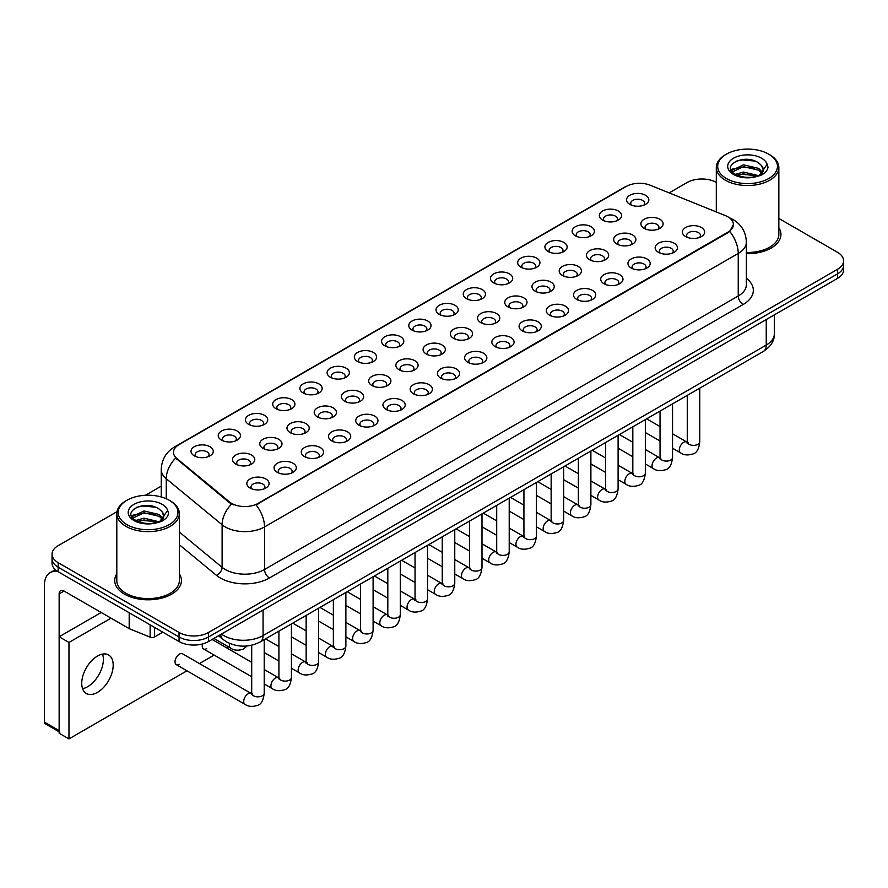 <?xml version="1.0" encoding="UTF-8"?>
<svg xmlns="http://www.w3.org/2000/svg" width="888" height="888" viewBox="0 0 888 888"><rect width="100%" height="100%" fill="white"/><g stroke="black" fill="none" stroke-linecap="round" stroke-linejoin="round"><path stroke-width="1.33" d="M602.608 220.08L602.608 220.08A11.122 6.416 180 0 1 602.608 211A11.122 6.416 180 0 1 618.337 211A11.122 6.416 180 0 1 618.337 220.08A11.122 6.416 180 0 1 602.608 220.08M616.516 220.923A6.949 4.007 0 0 0 617.426 218.948A6.949 4.007 0 0 0 615.384 216.106A6.949 4.007 0 0 0 607.814 215.24A6.949 4.007 0 0 0 603.529 218.948A6.949 4.007 0 0 0 604.439 220.923M575.391 235.797L575.391 235.797A11.122 6.416 180 0 1 575.391 226.718A11.122 6.416 180 0 1 591.119 226.718A11.122 6.416 180 0 1 591.119 235.797A11.122 6.416 180 0 1 575.391 235.797M589.288 236.641A6.949 4.007 0 0 0 590.198 234.654A6.949 4.007 0 0 0 588.167 231.824A6.949 4.007 0 0 0 580.597 230.958A6.949 4.007 0 0 0 576.301 234.654A6.949 4.007 0 0 0 577.211 236.641M548.162 251.515L548.162 251.515A11.122 6.416 180 0 1 548.162 242.435A11.122 6.416 180 0 1 563.891 242.435A11.122 6.416 180 0 1 563.891 251.515A11.122 6.416 180 0 1 548.162 251.515M562.071 252.359A6.949 4.007 0 0 0 562.981 250.372A6.949 4.007 0 0 0 560.939 247.541A6.949 4.007 0 0 0 553.368 246.664A6.949 4.007 0 0 0 549.084 250.372A6.949 4.007 0 0 0 549.994 252.359M520.945 267.233L520.945 267.233A11.122 6.416 180 0 1 520.945 258.153A11.122 6.416 180 0 1 536.674 258.153A11.122 6.416 180 0 1 536.674 267.233A11.122 6.416 180 0 1 520.945 267.233M534.842 268.076A6.949 4.007 0 0 0 535.753 266.089A6.949 4.007 0 0 0 533.721 263.259A6.949 4.007 0 0 0 526.151 262.382A6.949 4.007 0 0 0 521.855 266.089A6.949 4.007 0 0 0 522.766 268.076M493.717 282.939L493.717 282.939A11.122 6.416 180 0 1 493.717 273.87A11.122 6.416 180 0 1 509.446 273.87A11.122 6.416 180 0 1 509.446 282.939A11.122 6.416 180 0 1 493.717 282.939M507.625 283.794A6.949 4.007 0 0 0 508.535 281.807A6.949 4.007 0 0 0 506.493 278.976A6.949 4.007 0 0 0 498.923 278.099A6.949 4.007 0 0 0 494.638 281.807A6.949 4.007 0 0 0 495.548 283.794M466.5 298.657L466.5 298.657A11.122 6.416 180 0 1 466.5 289.588A11.122 6.416 180 0 1 482.228 289.588A11.122 6.416 180 0 1 482.228 298.657A11.122 6.416 180 0 1 466.5 298.657M480.397 299.511A6.949 4.007 0 0 0 481.307 297.524A6.949 4.007 0 0 0 479.276 294.694A6.949 4.007 0 0 0 471.706 293.817A6.949 4.007 0 0 0 467.41 297.524A6.949 4.007 0 0 0 468.32 299.511M439.271 314.374L439.271 314.374A11.122 6.416 180 0 1 439.271 305.294A11.122 6.416 180 0 1 455 305.294A11.122 6.416 180 0 1 455 314.374A11.122 6.416 180 0 1 439.271 314.374M453.18 315.229A6.949 4.007 0 0 0 454.09 313.242A6.949 4.007 0 0 0 452.048 310.411A6.949 4.007 0 0 0 444.477 309.535A6.949 4.007 0 0 0 440.193 313.242A6.949 4.007 0 0 0 441.103 315.229M412.054 330.092L412.054 330.092A11.122 6.416 180 0 1 412.054 321.012A11.122 6.416 180 0 1 427.783 321.012A11.122 6.416 180 0 1 427.783 330.092A11.122 6.416 180 0 1 412.054 330.092M425.951 330.947A6.949 4.007 0 0 0 426.862 328.96A6.949 4.007 0 0 0 424.83 326.118A6.949 4.007 0 0 0 417.26 325.252A6.949 4.007 0 0 0 412.964 328.96A6.949 4.007 0 0 0 413.875 330.947M384.826 345.809L384.826 345.809A11.122 6.416 180 0 1 384.826 336.73A11.122 6.416 180 0 1 400.555 336.73A11.122 6.416 180 0 1 400.555 345.809A11.122 6.416 180 0 1 384.826 345.809M398.734 346.664A6.949 4.007 0 0 0 399.644 344.677A6.949 4.007 0 0 0 397.602 341.836A6.949 4.007 0 0 0 390.032 340.97A6.949 4.007 0 0 0 385.747 344.677A6.949 4.007 0 0 0 386.657 346.664M357.609 361.527L357.609 361.527A11.122 6.416 180 0 1 357.609 352.447A11.122 6.416 180 0 1 373.337 352.447A11.122 6.416 180 0 1 373.337 361.527A11.122 6.416 180 0 1 357.609 361.527M371.506 362.382A6.949 4.007 0 0 0 372.416 360.395A6.949 4.007 0 0 0 370.385 357.553A6.949 4.007 0 0 0 362.815 356.687A6.949 4.007 0 0 0 358.519 360.395A6.949 4.007 0 0 0 359.429 362.382M330.38 377.245L330.38 377.245A11.122 6.416 180 0 1 330.38 368.165A11.122 6.416 180 0 1 346.109 368.165A11.122 6.416 180 0 1 346.109 377.245A11.122 6.416 180 0 1 330.38 377.245M344.289 378.099A6.949 4.007 0 0 0 345.199 376.112A6.949 4.007 0 0 0 343.156 373.271A6.949 4.007 0 0 0 335.586 372.405A6.949 4.007 0 0 0 331.302 376.112A6.949 4.007 0 0 0 332.212 378.099M303.163 392.962L303.163 392.962A11.122 6.416 180 0 1 303.163 383.882A11.122 6.416 180 0 1 318.892 383.882A11.122 6.416 180 0 1 318.892 392.962A11.122 6.416 180 0 1 303.163 392.962M317.06 393.817A6.949 4.007 0 0 0 317.971 391.83A6.949 4.007 0 0 0 315.939 388.988A6.949 4.007 0 0 0 308.369 388.123A6.949 4.007 0 0 0 304.073 391.83A6.949 4.007 0 0 0 304.984 393.817M275.935 408.68L275.935 408.68A11.122 6.416 180 0 1 275.935 399.6A11.122 6.416 180 0 1 291.664 399.6A11.122 6.416 180 0 1 291.664 408.68A11.122 6.416 180 0 1 275.935 408.68M289.843 409.535A6.949 4.007 0 0 0 290.753 407.548A6.949 4.007 0 0 0 288.711 404.706A6.949 4.007 0 0 0 281.141 403.84A6.949 4.007 0 0 0 276.856 407.548A6.949 4.007 0 0 0 277.766 409.535M248.718 424.397L248.718 424.397A11.122 6.416 180 0 1 248.718 415.318A11.122 6.416 180 0 1 264.446 415.318A11.122 6.416 180 0 1 264.446 424.397A11.122 6.416 180 0 1 248.718 424.397M262.615 425.252A6.949 4.007 0 0 0 263.525 423.265A6.949 4.007 0 0 0 261.494 420.424A6.949 4.007 0 0 0 253.924 419.558A6.949 4.007 0 0 0 249.628 423.265A6.949 4.007 0 0 0 250.538 425.252M221.489 440.115L221.489 440.115A11.122 6.416 180 0 1 221.489 431.035A11.122 6.416 180 0 1 237.218 431.035A11.122 6.416 180 0 1 237.218 440.115A11.122 6.416 180 0 1 221.489 440.115M235.398 440.97A6.949 4.007 0 0 0 236.308 438.983A6.949 4.007 0 0 0 234.266 436.141A6.949 4.007 0 0 0 226.695 435.275A6.949 4.007 0 0 0 222.411 438.983A6.949 4.007 0 0 0 223.321 440.97M194.272 455.833L194.272 455.833A11.122 6.416 180 0 1 194.272 446.753A11.122 6.416 180 0 1 210.001 446.753A11.122 6.416 180 0 1 210.001 455.833A11.122 6.416 180 0 1 194.272 455.833M208.169 456.676A6.949 4.007 0 0 0 209.08 454.7A6.949 4.007 0 0 0 207.048 451.859A6.949 4.007 0 0 0 199.478 450.993A6.949 4.007 0 0 0 195.182 454.7A6.949 4.007 0 0 0 196.093 456.676M629.836 204.362L629.836 204.362A11.122 6.416 180 0 1 629.836 195.282A11.122 6.416 180 0 1 645.554 195.282A11.122 6.416 180 0 1 645.565 204.362A11.122 6.416 180 0 1 629.836 204.362M643.733 205.217A6.949 4.007 0 0 0 644.644 203.23A6.949 4.007 0 0 0 642.612 200.388A6.949 4.007 0 0 0 635.042 199.523A6.949 4.007 0 0 0 630.746 203.23A6.949 4.007 0 0 0 631.657 205.217M616.916 244.045L616.916 244.045A11.122 6.416 180 0 1 616.916 234.976A11.122 6.416 180 0 1 632.633 234.976A11.122 6.416 180 0 1 632.633 244.045A11.122 6.416 180 0 1 616.916 244.045M630.813 244.899A6.949 4.007 0 0 0 631.723 242.912A6.949 4.007 0 0 0 629.692 240.082A6.949 4.007 0 0 0 622.111 239.205A6.949 4.007 0 0 0 617.826 242.912A6.949 4.007 0 0 0 618.736 244.899M589.688 259.762L589.688 259.762A11.122 6.416 180 0 1 589.688 250.694A11.122 6.416 180 0 1 605.416 250.694A11.122 6.416 180 0 1 605.416 259.762A11.122 6.416 180 0 1 589.688 259.762M603.585 260.617A6.949 4.007 0 0 0 604.495 258.63A6.949 4.007 0 0 0 602.464 255.8A6.949 4.007 0 0 0 594.893 254.923A6.949 4.007 0 0 0 590.598 258.63A6.949 4.007 0 0 0 591.508 260.617M562.47 275.48L562.47 275.48A11.122 6.416 180 0 1 562.47 266.4A11.122 6.416 180 0 1 578.188 266.4A11.122 6.416 180 0 1 578.188 275.48A11.122 6.416 180 0 1 562.47 275.48M576.368 276.334A6.949 4.007 0 0 0 577.278 274.348A6.949 4.007 0 0 0 575.246 271.517A6.949 4.007 0 0 0 567.665 270.64A6.949 4.007 0 0 0 563.381 274.348A6.949 4.007 0 0 0 564.291 276.334M535.242 291.197L535.242 291.197A11.122 6.416 180 0 1 535.242 282.118A11.122 6.416 180 0 1 550.971 282.118A11.122 6.416 180 0 1 550.971 291.197A11.122 6.416 180 0 1 535.242 291.197M549.139 292.052A6.949 4.007 0 0 0 550.049 290.065A6.949 4.007 0 0 0 548.018 287.224A6.949 4.007 0 0 0 540.448 286.358A6.949 4.007 0 0 0 536.152 290.065A6.949 4.007 0 0 0 537.062 292.052M508.025 306.915L508.025 306.915A11.122 6.416 180 0 1 508.025 297.835A11.122 6.416 180 0 1 523.742 297.835A11.122 6.416 180 0 1 523.742 306.915A11.122 6.416 180 0 1 508.025 306.915M521.922 307.77A6.949 4.007 0 0 0 522.832 305.783A6.949 4.007 0 0 0 520.801 302.941A6.949 4.007 0 0 0 513.22 302.075A6.949 4.007 0 0 0 508.935 305.783A6.949 4.007 0 0 0 509.845 307.77M480.797 322.633L480.797 322.633A11.122 6.416 180 0 1 480.797 313.553A11.122 6.416 180 0 1 496.525 313.553A11.122 6.416 180 0 1 496.525 322.633A11.122 6.416 180 0 1 480.797 322.633M494.694 323.487A6.949 4.007 0 0 0 495.615 321.5A6.949 4.007 0 0 0 493.573 318.659A6.949 4.007 0 0 0 486.002 317.793A6.949 4.007 0 0 0 481.707 321.5A6.949 4.007 0 0 0 482.617 323.487M453.579 338.35L453.579 338.35A11.122 6.416 180 0 1 453.579 329.27A11.122 6.416 180 0 1 469.297 329.27A11.122 6.416 180 0 1 469.297 338.35A11.122 6.416 180 0 1 453.579 338.35M467.477 339.205A6.949 4.007 0 0 0 468.387 337.218A6.949 4.007 0 0 0 466.355 334.376A6.949 4.007 0 0 0 458.774 333.511A6.949 4.007 0 0 0 454.49 337.218A6.949 4.007 0 0 0 455.4 339.205M426.351 354.068L426.351 354.068A11.122 6.416 180 0 1 426.351 344.988A11.122 6.416 180 0 1 442.08 344.988A11.122 6.416 180 0 1 442.08 354.068A11.122 6.416 180 0 1 426.351 354.068M440.248 354.923A6.949 4.007 0 0 0 441.17 352.936A6.949 4.007 0 0 0 439.127 350.094A6.949 4.007 0 0 0 431.557 349.228A6.949 4.007 0 0 0 427.261 352.936A6.949 4.007 0 0 0 428.171 354.923M399.134 369.785L399.134 369.785A11.122 6.416 180 0 1 399.134 360.706A11.122 6.416 180 0 1 414.851 360.706A11.122 6.416 180 0 1 414.851 369.785A11.122 6.416 180 0 1 399.134 369.785M413.031 370.64A6.949 4.007 0 0 0 413.941 368.653A6.949 4.007 0 0 0 411.91 365.812A6.949 4.007 0 0 0 404.329 364.946A6.949 4.007 0 0 0 400.044 368.653A6.949 4.007 0 0 0 400.954 370.64M371.906 385.503L371.906 385.503A11.122 6.416 180 0 1 371.906 376.423A11.122 6.416 180 0 1 387.634 376.423A11.122 6.416 180 0 1 387.634 385.503A11.122 6.416 180 0 1 371.906 385.503M385.803 386.358A6.949 4.007 0 0 0 386.724 384.371A6.949 4.007 0 0 0 384.682 381.529A6.949 4.007 0 0 0 377.111 380.663A6.949 4.007 0 0 0 372.816 384.371A6.949 4.007 0 0 0 373.726 386.358M344.688 401.221L344.688 401.221A11.122 6.416 180 0 1 344.688 392.141A11.122 6.416 180 0 1 360.406 392.141A11.122 6.416 180 0 1 360.406 401.221A11.122 6.416 180 0 1 344.688 401.221M358.586 402.064A6.949 4.007 0 0 0 359.496 400.088A6.949 4.007 0 0 0 357.464 397.247A6.949 4.007 0 0 0 349.883 396.381A6.949 4.007 0 0 0 345.599 400.088A6.949 4.007 0 0 0 346.509 402.064M317.46 416.938L317.46 416.938A11.122 6.416 180 0 1 317.46 407.858A11.122 6.416 180 0 1 333.189 407.858A11.122 6.416 180 0 1 333.189 416.938A11.122 6.416 180 0 1 317.46 416.938M331.357 417.782A6.949 4.007 0 0 0 332.279 415.795A6.949 4.007 0 0 0 330.236 412.964A6.949 4.007 0 0 0 322.666 412.099A6.949 4.007 0 0 0 318.37 415.795A6.949 4.007 0 0 0 319.291 417.782M290.243 432.656L290.243 432.656A11.122 6.416 180 0 1 290.243 423.576A11.122 6.416 180 0 1 305.96 423.576A11.122 6.416 180 0 1 305.96 432.656A11.122 6.416 180 0 1 290.243 432.656M304.14 433.499A6.949 4.007 0 0 0 305.05 431.513A6.949 4.007 0 0 0 303.019 428.682A6.949 4.007 0 0 0 295.438 427.805A6.949 4.007 0 0 0 291.153 431.513A6.949 4.007 0 0 0 292.063 433.499M263.014 448.373L263.014 448.373A11.122 6.416 180 0 1 263.014 439.294A11.122 6.416 180 0 1 278.743 439.294A11.122 6.416 180 0 1 278.743 448.373A11.122 6.416 180 0 1 263.014 448.373M276.912 449.217A6.949 4.007 0 0 0 277.833 447.23A6.949 4.007 0 0 0 275.791 444.4A6.949 4.007 0 0 0 268.22 443.523A6.949 4.007 0 0 0 263.925 447.23A6.949 4.007 0 0 0 264.846 449.217M235.797 464.091L235.797 464.091A11.122 6.416 180 0 1 235.797 455.011A11.122 6.416 180 0 1 251.515 455.011A11.122 6.416 180 0 1 251.515 464.091A11.122 6.416 180 0 1 235.797 464.091M249.695 464.935A6.949 4.007 0 0 0 250.605 462.948A6.949 4.007 0 0 0 248.573 460.117A6.949 4.007 0 0 0 240.992 459.24A6.949 4.007 0 0 0 236.708 462.948A6.949 4.007 0 0 0 237.618 464.935M644.133 228.338L644.133 228.338A11.122 6.416 180 0 1 644.133 219.258A11.122 6.416 180 0 1 659.862 219.258A11.122 6.416 180 0 1 659.862 228.338A11.122 6.416 180 0 1 644.133 228.338M658.03 229.182A6.949 4.007 0 0 0 658.94 227.195A6.949 4.007 0 0 0 656.909 224.364A6.949 4.007 0 0 0 649.339 223.487A6.949 4.007 0 0 0 645.043 227.195A6.949 4.007 0 0 0 645.953 229.182M658.43 252.303L658.43 252.303A11.122 6.416 180 0 1 658.43 243.223A11.122 6.416 180 0 1 674.159 243.223A11.122 6.416 180 0 1 674.159 252.303A11.122 6.416 180 0 1 658.43 252.303M672.338 253.158A6.949 4.007 0 0 0 673.248 251.171A6.949 4.007 0 0 0 671.206 248.329A6.949 4.007 0 0 0 663.636 247.463A6.949 4.007 0 0 0 659.351 251.171A6.949 4.007 0 0 0 660.261 253.158M631.213 268.021L631.213 268.021A11.122 6.416 180 0 1 631.213 258.941A11.122 6.416 180 0 1 646.93 258.941A11.122 6.416 180 0 1 646.93 268.021A11.122 6.416 180 0 1 631.213 268.021M645.11 268.875A6.949 4.007 0 0 0 646.02 266.888A6.949 4.007 0 0 0 643.989 264.047A6.949 4.007 0 0 0 636.419 263.181A6.949 4.007 0 0 0 632.123 266.888A6.949 4.007 0 0 0 633.033 268.875M603.984 283.738L603.984 283.738A11.122 6.416 180 0 1 603.984 274.658A11.122 6.416 180 0 1 619.713 274.658A11.122 6.416 180 0 1 619.713 283.738A11.122 6.416 180 0 1 603.984 283.738M617.893 284.593A6.949 4.007 0 0 0 618.803 282.606A6.949 4.007 0 0 0 616.76 279.764A6.949 4.007 0 0 0 609.19 278.899A6.949 4.007 0 0 0 604.906 282.606A6.949 4.007 0 0 0 605.816 284.593M576.767 299.456L576.767 299.456A11.122 6.416 180 0 1 576.767 290.376A11.122 6.416 180 0 1 592.485 290.376A11.122 6.416 180 0 1 592.485 299.456A11.122 6.416 180 0 1 576.767 299.456M590.664 300.311A6.949 4.007 0 0 0 591.575 298.324A6.949 4.007 0 0 0 589.543 295.482A6.949 4.007 0 0 0 581.973 294.616A6.949 4.007 0 0 0 577.677 298.324A6.949 4.007 0 0 0 578.588 300.311M549.539 315.173L549.539 315.173A11.122 6.416 180 0 1 549.539 306.094A11.122 6.416 180 0 1 565.268 306.094A11.122 6.416 180 0 1 565.268 315.173A11.122 6.416 180 0 1 549.539 315.173M563.447 316.028A6.949 4.007 0 0 0 564.357 314.041A6.949 4.007 0 0 0 562.315 311.2A6.949 4.007 0 0 0 554.745 310.334A6.949 4.007 0 0 0 550.46 314.041A6.949 4.007 0 0 0 551.37 316.028M522.322 330.891L522.322 330.891A11.122 6.416 180 0 1 522.322 321.811A11.122 6.416 180 0 1 538.039 321.811A11.122 6.416 180 0 1 538.039 330.891A11.122 6.416 180 0 1 522.322 330.891M536.219 331.746A6.949 4.007 0 0 0 537.129 329.759A6.949 4.007 0 0 0 535.098 326.917A6.949 4.007 0 0 0 527.528 326.051A6.949 4.007 0 0 0 523.232 329.759A6.949 4.007 0 0 0 524.142 331.746M495.093 346.609L495.093 346.609A11.122 6.416 180 0 1 495.093 337.529A11.122 6.416 180 0 1 510.822 337.529A11.122 6.416 180 0 1 510.822 346.609A11.122 6.416 180 0 1 495.093 346.609M509.002 347.452A6.949 4.007 0 0 0 509.912 345.476A6.949 4.007 0 0 0 507.869 342.635A6.949 4.007 0 0 0 500.299 341.769A6.949 4.007 0 0 0 496.015 345.476A6.949 4.007 0 0 0 496.925 347.452M467.876 362.326L467.876 362.326A11.122 6.416 180 0 1 467.876 353.246A11.122 6.416 180 0 1 483.594 353.246A11.122 6.416 180 0 1 483.594 362.326A11.122 6.416 180 0 1 467.876 362.326M481.773 363.17A6.949 4.007 0 0 0 482.684 361.194A6.949 4.007 0 0 0 480.652 358.352A6.949 4.007 0 0 0 473.082 357.487A6.949 4.007 0 0 0 468.786 361.194A6.949 4.007 0 0 0 469.697 363.17M440.648 378.044L440.648 378.044A11.122 6.416 180 0 1 440.648 368.964A11.122 6.416 180 0 1 456.377 368.964A11.122 6.416 180 0 1 456.377 378.044A11.122 6.416 180 0 1 440.648 378.044M454.556 378.887A6.949 4.007 0 0 0 455.466 376.901A6.949 4.007 0 0 0 453.424 374.07A6.949 4.007 0 0 0 445.854 373.204A6.949 4.007 0 0 0 441.569 376.901A6.949 4.007 0 0 0 442.479 378.887M413.431 393.761L413.431 393.761A11.122 6.416 180 0 1 413.431 384.682A11.122 6.416 180 0 1 429.148 384.682A11.122 6.416 180 0 1 429.159 393.761A11.122 6.416 180 0 1 413.431 393.761M427.328 394.605A6.949 4.007 0 0 0 428.238 392.618A6.949 4.007 0 0 0 426.207 389.788A6.949 4.007 0 0 0 418.637 388.911A6.949 4.007 0 0 0 414.341 392.618A6.949 4.007 0 0 0 415.251 394.605M386.202 409.479L386.202 409.479A11.122 6.416 180 0 1 386.202 400.399A11.122 6.416 180 0 1 401.931 400.399A11.122 6.416 180 0 1 401.931 409.479A11.122 6.416 180 0 1 386.202 409.479M400.111 410.323A6.949 4.007 0 0 0 401.021 408.336A6.949 4.007 0 0 0 398.978 405.505A6.949 4.007 0 0 0 391.408 404.628A6.949 4.007 0 0 0 387.124 408.336A6.949 4.007 0 0 0 388.034 410.323M358.985 425.186L358.985 425.186A11.122 6.416 180 0 1 358.985 416.117A11.122 6.416 180 0 1 374.714 416.117A11.122 6.416 180 0 1 374.714 425.186A11.122 6.416 180 0 1 358.985 425.186M372.882 426.04A6.949 4.007 0 0 0 373.793 424.053A6.949 4.007 0 0 0 371.761 421.223A6.949 4.007 0 0 0 364.191 420.346A6.949 4.007 0 0 0 359.895 424.053A6.949 4.007 0 0 0 360.806 426.04M331.757 440.903L331.757 440.903A11.122 6.416 180 0 1 331.757 431.834A11.122 6.416 180 0 1 347.486 431.834A11.122 6.416 180 0 1 347.486 440.903A11.122 6.416 180 0 1 331.757 440.903M345.665 441.758A6.949 4.007 0 0 0 346.575 439.771A6.949 4.007 0 0 0 344.533 436.94A6.949 4.007 0 0 0 336.963 436.064A6.949 4.007 0 0 0 332.678 439.771A6.949 4.007 0 0 0 333.588 441.758M304.54 456.621L304.54 456.621A11.122 6.416 180 0 1 304.54 447.541A11.122 6.416 180 0 1 320.268 447.541A11.122 6.416 180 0 1 320.268 456.621A11.122 6.416 180 0 1 304.54 456.621M318.437 457.475A6.949 4.007 0 0 0 319.347 455.489A6.949 4.007 0 0 0 317.316 452.658A6.949 4.007 0 0 0 309.746 451.781A6.949 4.007 0 0 0 305.45 455.489A6.949 4.007 0 0 0 306.36 457.475M277.311 472.338L277.311 472.338A11.122 6.416 180 0 1 277.311 463.259A11.122 6.416 180 0 1 293.04 463.259A11.122 6.416 180 0 1 293.04 472.338A11.122 6.416 180 0 1 277.311 472.338M291.22 473.193A6.949 4.007 0 0 0 292.13 471.206A6.949 4.007 0 0 0 290.087 468.365A6.949 4.007 0 0 0 282.517 467.499A6.949 4.007 0 0 0 278.233 471.206A6.949 4.007 0 0 0 279.143 473.193M250.094 488.056L250.094 488.056A11.122 6.416 180 0 1 250.094 478.976A11.122 6.416 180 0 1 265.823 478.976A11.122 6.416 180 0 1 265.823 488.056A11.122 6.416 180 0 1 250.094 488.056M263.991 488.911A6.949 4.007 0 0 0 264.902 486.924A6.949 4.007 0 0 0 262.87 484.082A6.949 4.007 0 0 0 255.3 483.216A6.949 4.007 0 0 0 251.004 486.924A6.949 4.007 0 0 0 251.915 488.911M685.658 236.585L685.658 236.585A11.122 6.416 180 0 1 685.658 227.506A11.122 6.416 180 0 1 701.376 227.506A11.122 6.416 180 0 1 701.376 236.585A11.122 6.416 180 0 1 685.658 236.585M699.555 237.44A6.949 4.007 0 0 0 700.466 235.453A6.949 4.007 0 0 0 698.434 232.612A6.949 4.007 0 0 0 690.864 231.746A6.949 4.007 0 0 0 686.568 235.453A6.949 4.007 0 0 0 687.479 237.44M725.407 215.629A18.759 10.834 180 0 1 727.916 216.839A18.759 10.834 180 0 1 733.41 224.498A18.759 10.834 180 0 1 727.916 232.168L258.153 503.374A18.759 10.834 180 0 1 229.515 501.931L176.901 458.552A18.759 10.834 180 0 1 173.504 452.336A18.759 10.834 180 0 1 178.999 444.677L626.24 186.469A18.759 10.834 180 0 1 650.271 185.248L725.407 215.629M116.805 573.848A33.356 19.259 0 0 0 114.73 580.541A33.356 19.259 0 0 0 124.498 594.161A33.356 19.259 0 0 0 160.85 598.334A33.356 19.259 0 0 0 181.441 580.541A33.356 19.259 0 0 0 179.354 573.848A33.356 19.259 0 0 1 181.441 580.541A33.356 19.259 0 0 1 160.85 598.334A33.356 19.259 0 0 1 124.498 594.161A33.356 19.259 0 0 1 114.73 580.541A33.356 19.259 0 0 1 116.805 573.848M733.41 224.498L729.736 231.402L727.916 232.723L256.044 504.884A24.32 14.042 60 0 1 264.535 526.928A27.794 16.051 180 0 1 225.23 526.928A27.794 16.051 180 0 1 222.111 524.786L166.256 478.732A27.794 16.051 180 0 1 161.239 469.519L161.239 496.969M116.983 511.688L58.164 545.654A20.846 12.032 0 0 0 52.048 554.156L52.048 563.236A20.846 12.032 0 0 0 58.164 571.75L179.043 641.536L179.043 636.996A20.846 12.032 0 0 0 208.525 636.996L837.495 273.87A20.846 12.032 0 0 0 843.6 265.357A20.846 12.032 0 0 1 837.495 273.87L208.525 636.996A20.846 12.032 0 0 1 179.043 636.996L58.164 567.21L179.043 636.996L179.043 632.467A20.846 12.032 0 0 0 208.525 632.467L837.495 269.33A20.846 12.032 0 0 0 843.6 260.817A20.846 12.032 0 0 0 837.495 252.303L778.843 218.448M52.048 558.696A20.846 12.032 0 0 0 58.164 567.21A20.846 12.032 0 0 1 52.048 558.696M233.733 504.884L229.515 502.752L175.635 458.086A24.32 16.273 129.5 0 0 166.256 478.732L166.256 498.767M746.375 253.679A33.356 19.259 0 0 0 780.929 234.432A33.356 19.259 0 0 0 778.843 227.728A33.356 19.259 0 0 1 780.929 234.432A33.356 19.259 0 0 1 746.375 253.679M716.294 182.34A20.846 12.032 0 0 0 687.134 182.517L669.164 192.896M161.239 486.136L145.41 495.271M52.048 554.156A20.846 12.032 0 0 0 58.164 562.67L179.043 632.467M179.043 641.536A20.846 12.032 0 0 0 208.525 641.536L837.495 278.41A20.846 12.032 0 0 0 843.6 269.897L843.6 260.817M87.646 686.702A22.233 12.843 120 0 0 102.531 654.112A22.233 12.843 120 0 1 87.646 686.702A22.233 12.843 120 0 1 82.584 688.666A22.233 12.843 120 0 0 87.646 686.702M154.59 627.428L154.59 636.929L162.826 632.178M57.92 571.617A27.794 16.051 -120 0 0 50.161 572.638A27.794 16.051 -120 0 0 44.4 585.37L44.4 722.111L59.141 730.624L59.141 593.883A6.949 4.007 60 0 1 60.584 590.698A6.949 4.007 60 0 1 64.058 591.042L129.193 628.649L129.193 612.764M59.141 731.801L45.122 723.698A3.474 2.009 -60 0 1 44.4 722.111M59.141 730.624A3.474 2.009 120 0 0 59.862 732.212M154.59 636.929A3.474 2.009 180 0 1 150.139 637.151L129.659 628.87A3.474 2.009 180 0 1 129.193 628.649M746.375 252.47A31.269 18.06 0 0 0 778.843 234.432L778.843 167.477A31.269 18.06 0 0 0 769.685 154.712L768.697 154.146A29.881 17.249 0 0 0 726.44 154.146A29.881 17.249 0 0 0 726.44 178.544A29.881 17.249 0 0 0 768.697 178.544A29.881 17.249 0 0 0 768.697 154.146L769.685 154.712M726.44 154.146L725.463 154.712A31.269 18.06 0 0 0 716.294 167.477A31.269 18.06 0 0 0 725.463 180.242A31.269 18.06 0 0 0 759.54 184.16A31.269 18.06 0 0 0 778.843 167.477M763.047 170.829L763.28 169.752A15.707 9.069 0 0 0 761.504 165.557L758.696 162.992C744.211 152.747 720.079 166.123 734.975 174.059C741.058 177.356 748.251 178.199 756.532 176.59L760.949 175.302C765.19 173.127 767.543 170.407 768.009 167.144L767.143 164.336L759.207 175.458M735.442 174.337L743.5 172.061L758.84 175.713M754.789 175.424L742.268 174.348L737.295 175.247L743.5 173.859L757.098 176.468M731.923 171.428L732.4 170.063L743.5 164.846L758.674 168.398L762.326 172.205M732.356 171.939L743.5 166.655L758.674 170.196L761.726 173.06M761.504 165.557L763.269 169.963M763.28 170.318L761.538 175.003M731.024 169.908L733.688 168.42M736.108 161.183L742.268 159.94L754.944 161.05M731.357 170.585L732.478 169.919M737.273 168.043L742.268 167.144L754.789 168.221M126.951 500.255L125.974 500.821A31.269 18.06 0 0 0 116.805 513.586L116.805 580.541A31.269 18.06 0 0 0 125.974 593.306A31.269 18.06 0 0 0 160.051 597.224A31.269 18.06 0 0 0 179.354 580.541L179.354 513.586A31.269 18.06 0 0 0 170.196 500.821L169.208 500.255A29.881 17.249 0 0 0 126.951 500.255A29.881 17.249 0 0 0 126.951 524.653A29.881 17.249 0 0 0 169.208 524.653A29.881 17.249 0 0 0 169.208 500.255L170.196 500.821M116.805 513.586A31.269 18.06 0 0 0 125.974 526.362A31.269 18.06 0 0 0 160.051 530.269A31.269 18.06 0 0 0 179.354 513.586M163.559 516.938L163.792 515.861A15.707 9.069 0 0 0 162.016 511.677L159.207 509.113C144.722 498.867 120.59 512.232 135.487 520.179C141.569 523.476 148.762 524.309 157.043 522.699L161.461 521.411C165.701 519.236 168.054 516.516 168.52 513.264L167.654 510.445L159.718 521.567M135.953 520.446L144.011 518.17L159.352 521.833M155.3 521.534L142.779 520.457L137.807 521.356L144.011 519.968L157.609 522.577M132.434 517.538L132.911 516.172L144.011 510.966L159.185 514.507L162.837 518.315M132.867 518.059L144.011 512.764L159.185 516.317L162.238 519.169M162.016 511.677L163.781 516.072M163.792 516.428L162.049 521.112M131.535 516.017L134.199 514.529M136.619 507.292L142.779 506.049L155.456 507.17M131.868 516.694L132.989 516.028M137.784 514.163L142.779 513.253L155.3 514.33M264.213 639.626L264.213 693.228C263.348 700.499 261.105 704.55 257.464 705.405C252.292 707.003 248.141 706.637 244.999 704.317A6.249 3.608 -60 0 1 244.045 699.311A6.249 3.608 -60 0 1 248.129 693.794A6.249 3.608 -60 0 1 248.407 693.65A6.249 3.608 -60 0 1 251.26 693.495L182.562 653.823A6.249 3.608 120 0 0 179.432 654.134A6.249 3.608 120 0 0 175.347 659.651A6.249 3.608 120 0 0 176.301 664.657A6.249 3.608 120 0 0 179.432 664.346M97.469 692.385A22.233 12.843 120 0 0 111.999 672.782A22.233 12.843 120 0 0 108.591 654.967A22.233 12.843 120 0 0 97.469 656.066A22.233 12.843 120 0 0 82.939 675.657A22.233 12.843 120 0 0 86.347 693.484A22.233 12.843 120 0 0 97.469 692.385M202.564 643.944A6.249 3.608 120 0 0 203.53 648.939A6.249 3.608 120 0 0 206.66 648.64M111.033 618.159L68.964 642.446L68.964 738.905L186.935 670.795M199.445 663.58L214.163 655.078M226.673 647.863L228.46 646.83M101.21 612.487L59.141 636.774L59.141 733.233L68.964 738.905M68.964 642.446L59.141 636.774M258.153 503.374L258.153 503.94M229.515 501.931L229.515 502.752M176.901 458.552L176.901 459.374M727.916 232.168L727.916 232.723M746.375 278.288A34.743 20.058 180 0 1 743.145 304.506L269.453 577.988A6.949 4.007 60 0 1 264.535 569.486L738.239 295.993A27.794 16.051 0 0 0 746.375 284.648L746.375 242.091A27.794 16.051 180 0 1 738.239 253.435A24.32 14.042 -120 0 0 729.736 231.402M269.453 577.988A34.743 20.058 180 0 1 220.313 577.988A34.743 20.058 180 0 1 216.428 575.313L179.354 544.744M231.59 504.04A24.32 16.273 129.5 0 0 222.111 524.786L222.111 567.332A27.794 16.051 0 0 0 225.23 569.486A27.794 16.051 0 0 0 264.535 569.486L264.535 526.928L738.239 253.435L738.239 295.993A6.949 4.007 60 0 0 743.145 304.506M746.375 242.091C745.909 232.101 741.513 224.609 733.199 219.614L729.692 217.904A24.32 11.389 112 0 0 729.359 217.782M176.934 446.098A24.32 14.042 -120 0 0 174.414 447.041C166.1 452.036 161.705 459.529 161.239 469.519M174.414 447.041L624.197 187.368A24.32 14.042 60 0 1 626.04 186.58M208.525 632.467L208.525 641.536M837.495 269.33L837.495 278.41M58.164 562.67L58.164 571.75M179.354 532.079L222.111 567.332A6.949 4.651 -50.5 0 1 216.428 575.313M221.456 634.076A27.794 16.051 0 0 0 223.754 635.586A27.794 16.051 0 0 0 263.07 635.586L766.244 345.077A27.794 16.051 0 0 0 774.38 333.733C774.591 340.626 770.917 346.531 763.369 351.437L260.184 641.946A13.897 8.025 60 0 0 263.07 635.586L263.07 610.045M766.244 319.547L766.244 345.077A13.897 8.025 60 0 1 763.369 351.437M220.69 634.509A13.897 9.291 129.5 0 0 223.188 639.56L218.559 635.741M699.777 388.156L699.777 441.758A6.249 3.608 180 0 1 697.657 444.466A6.249 3.608 180 0 1 689.099 444.311A6.249 3.608 180 0 1 687.268 441.758L687.068 443.112L687.623 442.646M699.777 441.758C698.912 449.028 696.669 453.08 693.029 453.935C687.856 455.533 683.705 455.167 680.563 452.847A6.249 3.608 -60 0 1 679.609 447.841A6.249 3.608 -60 0 1 683.693 442.324A6.249 3.608 -60 0 1 683.971 442.18A6.249 3.608 -60 0 1 686.813 442.024L688.089 442.524M672.549 403.874L672.549 457.475A6.249 3.608 180 0 1 670.429 460.184A6.249 3.608 180 0 1 661.871 460.028A6.249 3.608 180 0 1 660.039 457.475L659.84 458.83L660.395 458.363M672.549 457.475C671.694 464.746 669.441 468.797 665.8 469.652C660.639 471.251 656.487 470.884 653.346 468.564A6.249 3.608 -60 0 1 652.38 463.558A6.249 3.608 -60 0 1 656.465 458.042A6.249 3.608 -60 0 1 656.743 457.897A6.249 3.608 -60 0 1 659.595 457.742L660.861 458.241M645.332 419.591L645.332 473.193A6.249 3.608 180 0 1 643.212 475.901A6.249 3.608 180 0 1 634.654 475.746A6.249 3.608 180 0 1 632.822 473.193L632.622 474.547L633.177 474.081M645.332 473.193C644.466 480.464 642.224 484.515 638.583 485.37C633.41 486.968 629.259 486.602 626.118 484.282A6.249 3.608 -60 0 1 625.163 479.276A6.249 3.608 -60 0 1 629.248 473.759A6.249 3.608 -60 0 1 629.525 473.615A6.249 3.608 -60 0 1 632.367 473.448L633.644 473.959M618.104 435.309L618.104 488.911A6.249 3.608 180 0 1 615.983 491.619A6.249 3.608 180 0 1 607.425 491.464A6.249 3.608 180 0 1 605.594 488.911L605.394 490.265L605.949 489.799M618.104 488.911C617.249 496.17 614.995 500.233 611.355 501.087C606.193 502.686 602.042 502.319 598.9 500A6.249 3.608 -60 0 1 597.935 494.993A6.249 3.608 -60 0 1 602.02 489.477A6.249 3.608 -60 0 1 602.297 489.332A6.249 3.608 -60 0 1 605.15 489.166L606.415 489.677M590.886 451.015L590.886 504.628A6.249 3.608 180 0 1 588.766 507.337A6.249 3.608 180 0 1 580.208 507.181A6.249 3.608 180 0 1 578.377 504.628L578.177 505.982L578.732 505.516M590.886 504.628C590.02 511.888 587.778 515.95 584.138 516.794C578.965 518.392 574.814 518.037 571.672 515.717A6.249 3.608 -60 0 1 570.718 510.711A6.249 3.608 -60 0 1 574.802 505.194A6.249 3.608 -60 0 1 575.08 505.05A6.249 3.608 -60 0 1 577.933 504.884L579.198 505.383M59.141 593.883L64.058 591.042M129.659 613.031L129.659 628.87M150.139 637.151L150.139 624.852M767.143 164.336A19.88 11.477 0 0 0 761.627 158.231A19.88 11.477 0 0 0 733.51 158.231A19.88 11.477 0 0 0 733.51 174.459A19.88 11.477 0 0 0 756.532 176.59M759.018 175.957A15.707 9.069 0 0 0 763.258 170.263M167.654 510.445A19.88 11.477 0 0 0 162.138 504.34A19.88 11.477 0 0 0 134.021 504.34A19.88 11.477 0 0 0 134.021 520.568A19.88 11.477 0 0 0 157.043 522.699M159.529 522.077A15.707 9.069 0 0 0 163.769 516.372M563.658 466.733L563.658 520.346A6.249 3.608 180 0 1 561.538 523.054A6.249 3.608 180 0 1 552.98 522.899A6.249 3.608 180 0 1 551.148 520.346L550.949 521.7L551.515 521.234M563.658 520.346C562.803 527.605 560.55 531.668 556.909 532.511C551.748 534.11 547.596 533.755 544.455 531.435A6.249 3.608 -60 0 1 543.489 526.429A6.249 3.608 -60 0 1 547.574 520.912A6.249 3.608 -60 0 1 547.852 520.768A6.249 3.608 -60 0 1 550.704 520.601L551.97 521.101M536.441 482.45L536.441 536.063A6.249 3.608 180 0 1 534.321 538.772A6.249 3.608 180 0 1 525.763 538.616A6.249 3.608 180 0 1 523.931 536.063L523.731 537.418L524.286 536.951M536.441 536.063C535.575 543.323 533.333 547.385 529.692 548.229C524.519 549.827 520.368 549.472 517.227 547.152A6.249 3.608 -60 0 1 516.272 542.146A6.249 3.608 -60 0 1 520.357 536.63A6.249 3.608 -60 0 1 520.634 536.485A6.249 3.608 -60 0 1 523.487 536.319L524.753 536.818M509.213 498.168L509.213 551.781A6.249 3.608 180 0 1 507.092 554.489A6.249 3.608 180 0 1 498.534 554.334A6.249 3.608 180 0 1 496.703 551.781L496.503 553.135L497.069 552.669M509.213 551.781C508.358 559.04 506.105 563.103 502.464 563.947C497.302 565.545 493.151 565.19 490.01 562.87A6.249 3.608 -60 0 1 489.044 557.864A6.249 3.608 -60 0 1 493.129 552.347A6.249 3.608 -60 0 1 493.406 552.192A6.249 3.608 -60 0 1 496.259 552.036L497.524 552.536M481.995 513.886L481.995 567.499A6.249 3.608 180 0 1 479.875 570.207A6.249 3.608 180 0 1 471.317 570.052A6.249 3.608 180 0 1 469.486 567.499L469.286 568.853L469.841 568.387M481.995 567.499C481.13 574.758 478.887 578.821 475.247 579.664C470.074 581.263 465.923 580.907 462.781 578.588A6.249 3.608 -60 0 1 461.827 573.57A6.249 3.608 -60 0 1 465.911 568.065A6.249 3.608 -60 0 1 466.189 567.909A6.249 3.608 -60 0 1 469.042 567.754L470.307 568.253M454.767 529.603L454.767 583.216A6.249 3.608 180 0 1 452.647 585.925A6.249 3.608 180 0 1 444.089 585.769A6.249 3.608 180 0 1 442.257 583.216L442.058 584.559L442.624 584.104M454.767 583.216C453.912 590.476 451.659 594.538 448.018 595.382C442.857 596.98 438.705 596.625 435.564 594.305A6.249 3.608 -60 0 1 434.598 589.288A6.249 3.608 -60 0 1 438.683 583.782A6.249 3.608 -60 0 1 438.961 583.627A6.249 3.608 -60 0 1 441.813 583.471L443.079 583.971M427.55 545.321L427.55 598.934A6.249 3.608 180 0 1 425.43 601.642A6.249 3.608 180 0 1 416.872 601.487A6.249 3.608 180 0 1 415.04 598.934L414.84 600.277L415.395 599.822M427.55 598.934C426.684 606.193 424.442 610.245 420.801 611.099C415.628 612.698 411.477 612.343 408.336 610.023A6.249 3.608 -60 0 1 407.381 605.005A6.249 3.608 -60 0 1 411.466 599.5A6.249 3.608 -60 0 1 411.743 599.345A6.249 3.608 -60 0 1 414.596 599.189L415.862 599.689M400.322 561.038L400.322 614.651A6.249 3.608 180 0 1 398.201 617.36A6.249 3.608 180 0 1 389.643 617.204A6.249 3.608 180 0 1 387.812 614.651L387.612 615.995L388.178 615.539M400.322 614.651C399.467 621.911 397.214 625.962 393.573 626.817C388.411 628.415 384.26 628.06 381.119 625.74A6.249 3.608 -60 0 1 380.153 620.723A6.249 3.608 -60 0 1 384.238 615.218A6.249 3.608 -60 0 1 384.515 615.062A6.249 3.608 -60 0 1 387.368 614.907L388.633 615.406M373.104 576.756L373.104 630.369A6.249 3.608 180 0 1 370.984 633.077A6.249 3.608 180 0 1 362.426 632.922A6.249 3.608 180 0 1 360.595 630.369L360.395 631.712L360.95 631.257M373.104 630.369C372.239 637.628 369.996 641.68 366.356 642.535C361.183 644.133 357.031 643.778 353.89 641.458A6.249 3.608 -60 0 1 352.936 636.441A6.249 3.608 -60 0 1 357.02 630.935A6.249 3.608 -60 0 1 357.298 630.78A6.249 3.608 -60 0 1 360.151 630.624L361.416 631.124M345.876 592.474L345.876 646.076A6.249 3.608 180 0 1 343.756 648.795A6.249 3.608 180 0 1 335.198 648.64A6.249 3.608 180 0 1 333.366 646.076L333.166 647.43L333.733 646.975M345.876 646.076C345.021 653.346 342.768 657.398 339.127 658.252C333.966 659.851 329.814 659.484 326.673 657.176A6.249 3.608 -60 0 1 325.707 652.158A6.249 3.608 -60 0 1 329.792 646.653A6.249 3.608 -60 0 1 330.07 646.497A6.249 3.608 -60 0 1 332.922 646.342L334.188 646.841M318.659 608.191L318.659 661.793A6.249 3.608 180 0 1 316.539 664.502A6.249 3.608 180 0 1 307.981 664.346A6.249 3.608 180 0 1 306.149 661.793L305.949 663.147L306.504 662.681M318.659 661.793C317.793 669.064 315.551 673.115 311.91 673.97C306.737 675.568 302.586 675.202 299.445 672.893A6.249 3.608 -60 0 1 298.49 667.876A6.249 3.608 -60 0 1 302.575 662.37A6.249 3.608 -60 0 1 302.852 662.215A6.249 3.608 -60 0 1 305.705 662.06L306.971 662.559M291.431 623.909L291.431 677.511A6.249 3.608 180 0 1 289.31 680.219A6.249 3.608 180 0 1 280.752 680.064A6.249 3.608 180 0 1 278.921 677.511L278.721 678.865L279.287 678.399M291.431 677.511C290.576 684.781 288.323 688.833 284.682 689.687C279.52 691.286 275.369 690.92 272.228 688.611A6.249 3.608 -60 0 1 271.262 683.594A6.249 3.608 -60 0 1 275.347 678.077A6.249 3.608 -60 0 1 275.624 677.933A6.249 3.608 -60 0 1 278.477 677.777L279.742 678.277M264.213 693.228A6.249 3.608 180 0 1 262.093 695.937A6.249 3.608 180 0 1 253.535 695.781A6.249 3.608 180 0 1 251.704 693.228L251.504 694.583L252.059 694.116M213.908 638.428L230.702 648.118A6.249 3.608 -60 0 1 229.648 643.456M624.197 187.368L628.649 185.292M260.184 641.946C249.006 647.563 237.818 647.563 226.629 641.946L223.188 639.56M774.38 333.733L774.38 314.84M680.563 452.847L672.549 448.229M660.039 441.003L645.332 432.512M687.268 395.371L687.268 441.758M686.813 442.024L672.549 433.777M660.039 426.562L646.642 418.825M653.346 468.564L645.332 463.947M632.822 456.721L618.104 448.229M660.039 411.089L660.039 457.475M659.595 457.742L645.332 449.495M632.822 442.28L619.424 434.543M626.118 484.282L618.104 479.664M605.594 472.438L590.886 463.947M632.822 426.806L632.822 473.193M632.367 473.448L618.104 465.212M605.594 457.997L592.196 450.26M598.9 500L590.886 495.371M578.377 488.156L563.658 479.664M605.594 442.524L605.594 488.911M605.15 489.166L590.886 480.93M578.377 473.715L564.979 465.978M571.672 515.717L563.658 511.088M551.148 503.873L536.441 495.371M578.377 458.241L578.377 504.628M577.933 504.884L563.658 496.647M551.148 489.432L537.751 481.696M50.161 572.638L55.289 569.685M716.294 211.943L716.294 167.477M544.455 531.435L536.441 526.806M523.931 519.591L509.213 511.088M551.148 473.959L551.148 520.346M550.704 520.601L536.441 512.365M523.931 505.15L510.533 497.413M517.227 547.152L509.213 542.524M496.703 535.309L481.995 526.806M523.931 489.677L523.931 536.063M523.487 536.319L509.213 528.083M496.703 520.856L483.305 513.131M490.01 562.87L481.995 558.241M469.486 551.026L454.767 542.524M496.703 505.394L496.703 551.781M496.259 552.036L481.995 543.8M469.486 536.574L456.088 528.848M462.781 578.588L454.767 573.959M442.257 566.744L427.55 558.241M469.486 521.112L469.486 567.499M469.042 567.754L454.767 559.518M442.257 552.292L428.86 544.566M435.564 594.305L427.55 589.676M415.04 582.45L400.322 573.959M442.257 536.829L442.257 583.216M441.813 583.471L427.55 575.235M415.04 568.009L401.642 560.273M408.336 610.023L400.322 605.394M387.812 598.168L373.104 589.676M415.04 552.547L415.04 598.934M414.596 599.189L400.322 590.953M387.812 583.727L374.414 575.99M381.119 625.74L373.104 621.112M360.595 613.885L345.876 605.394M387.812 568.264L387.812 614.651M387.368 614.907L373.104 606.67M360.595 599.444L347.197 591.708M353.89 641.458L345.876 636.829M333.366 629.603L318.659 621.112M360.595 583.982L360.595 630.369M360.151 630.624L345.876 622.388M333.366 615.162L319.969 607.425M326.673 657.176L318.659 652.547M306.149 645.321L291.431 636.829M333.366 599.689L333.366 646.076M332.922 646.342L318.659 638.106M306.149 630.88L292.751 623.143M299.445 672.893L291.431 668.264M278.921 661.038L264.213 652.547M306.149 615.406L306.149 661.793M305.705 662.06L291.431 653.823M278.921 646.597L265.523 638.861M272.228 688.611L264.213 683.982M251.704 676.756L203.53 648.939M278.921 631.124L278.921 677.511M278.477 677.777L264.213 669.53M251.704 662.315L212.121 639.46M244.999 704.317L176.301 664.657M251.704 645.232L251.704 693.228M251.26 693.495L252.525 693.994M230.702 648.118C233.777 650.427 237.94 650.793 243.168 649.206L247.142 645.976"/></g></svg>
